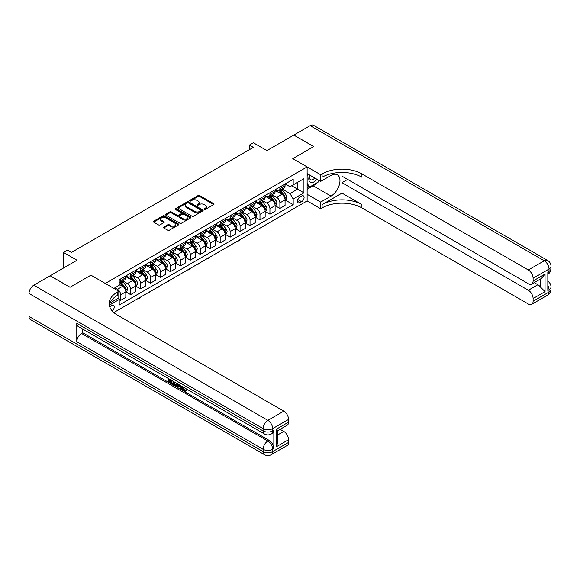<?xml version="1.0" encoding="UTF-8"?>
<svg xmlns="http://www.w3.org/2000/svg" width="580" height="580" viewBox="0 0 580 580"><rect width="100%" height="100%" fill="white"/><g stroke="black" fill="none" stroke-linecap="round" stroke-linejoin="round"><path stroke-width="0.87" d="M204.312 209.38A0.776 0.45 0 0 0 205.407 209.38L213.708 204.588A1.102 0.638 0 0 0 214.035 204.138A1.102 0.638 0 0 0 213.708 203.681L199.643 195.561A1.102 0.638 0 0 0 198.077 195.561L189.776 200.354A0.776 0.45 0 0 0 190.871 200.992L191.944 200.368A3.538 2.044 0 0 1 196.946 200.368L198.121 201.042A3.538 2.044 0 0 1 199.157 202.485A3.538 2.044 0 0 1 198.121 203.935L197.048 204.551A0.776 0.45 0 0 0 198.143 205.182L199.215 204.566A3.538 2.044 0 0 1 204.218 204.566L205.385 205.24A3.538 2.044 0 0 1 206.422 206.683A3.538 2.044 0 0 1 205.385 208.126L204.312 208.749A0.776 0.45 0 0 0 204.312 209.38L204.312 208.749M112.274 311.039A3.603 2.081 120 0 0 114.108 307.915A3.603 2.081 120 0 0 113.448 305.428A3.603 2.081 120 0 0 111.65 305.609A3.603 2.081 120 0 0 109.917 307.385M163.77 227.055A1.102 0.638 0 0 0 163.444 227.512A1.102 0.638 0 0 0 163.77 227.962L167.714 230.238A1.102 0.638 0 0 0 169.28 230.238L178.502 224.917A1.102 0.638 0 0 0 178.828 224.467A1.102 0.638 0 0 0 178.502 224.011L164.437 215.89A1.102 0.638 0 0 0 162.871 215.89L153.649 221.212A1.102 0.638 0 0 0 153.323 221.669A1.102 0.638 0 0 0 153.649 222.118L158.42 224.873A1.102 0.638 0 0 0 159.978 224.873L163.93 222.589A1.102 0.638 0 0 0 164.249 222.14A1.102 0.638 0 0 0 163.93 221.69L161.559 220.32A2.958 1.704 0 0 1 160.696 219.117A2.958 1.704 0 0 1 162.523 217.536A2.958 1.704 0 0 1 165.742 217.906L175.008 223.256A2.958 1.704 0 0 1 175.87 224.467A2.958 1.704 0 0 1 174.043 226.04A2.958 1.704 0 0 1 170.825 225.671L169.28 224.779A1.102 0.638 0 0 0 167.714 224.779L163.77 227.055L163.77 227.962L167.714 225.7L167.714 224.779M341.997 172.448L341.997 176.153L528.322 283.721A6.757 3.9 -120 0 0 531.701 284.062L541.466 278.422L545.04 274.072L545.04 291.631L533.1 298.526L533.1 301.238L549.021 292.044L549.021 289.746L547.824 290.435L547.824 272.049L549.021 271.36L549.021 269.062L533.1 278.255A6.757 3.9 -120 0 0 528.322 269.983L544.243 260.782L310.148 125.635L293.828 135.06L313.736 146.551L292.791 158.637L313.693 146.573L293.785 135.082L266.916 150.597L253.38 142.781L249.4 145.08L253.38 147.378L71.442 252.416L67.461 250.118L63.474 252.416L63.474 268.047M29 316.455L263.095 451.61A6.757 3.9 120 0 0 264.494 454.698L30.399 319.551A6.757 3.9 -60 0 1 29 316.455L29 293.473A6.757 3.9 -60 0 1 33.778 285.193L50.097 275.775L70.006 287.267L90.944 275.174L70.049 287.245L50.141 275.746L77.01 260.231L63.474 252.416M109.932 303.057L118.813 297.931L118.813 291.262L90.944 275.174L105.277 283.446L307.125 166.917L307.125 200.934L320.66 208.749L322.096 207.923A28.152 16.255 180 0 1 361.906 207.923L528.322 304A6.757 3.9 -120 0 0 531.701 304.333A6.757 3.9 -120 0 0 533.1 301.238M322.096 173.899A28.152 16.255 180 0 1 361.906 173.899L361.906 177.212A28.152 16.255 180 0 0 322.096 177.212L322.096 173.899L320.66 174.732L292.791 158.637L307.125 166.917M192.024 216.21A1.102 0.638 0 0 0 193.589 216.21L202.811 210.881A1.102 0.638 0 0 0 203.131 210.431A1.102 0.638 0 0 0 202.811 209.982L188.739 201.855A1.102 0.638 0 0 0 187.18 201.855L177.958 207.183A1.102 0.638 0 0 0 177.632 207.633A1.102 0.638 0 0 0 177.958 208.082L192.024 216.21M175.566 209.547A0.776 0.45 0 0 1 176.356 209.655L190.639 217.906L181.431 223.22A1.102 0.638 0 0 1 179.873 223.22L165.8 215.1L169.751 212.838L169.751 211.917L165.8 214.201A1.102 0.638 0 0 0 165.481 214.651A1.102 0.638 0 0 0 165.8 215.1L165.8 214.201M169.751 212.838A1.102 0.638 0 0 1 171.31 212.838L171.31 211.917A1.102 0.638 0 0 0 169.751 211.917M171.31 211.917L177.016 215.216A1.102 0.638 0 0 0 178.582 215.216L181.199 213.701A1.102 0.638 0 0 0 181.525 213.251A1.102 0.638 0 0 0 181.199 212.802L175.262 209.373A0.776 0.45 0 0 1 176.356 208.735L190.653 216.993A1.102 0.638 0 0 1 190.98 217.449A1.102 0.638 0 0 1 190.653 217.899L190.653 216.993M301.629 196.011L299.882 197.026A3.487 2.015 120 0 0 297.598 200.1A3.487 2.015 120 0 0 298.135 202.899A3.487 2.015 120 0 0 299.882 202.725L301.629 201.717A3.487 2.015 120 0 0 303.913 198.636A3.487 2.015 120 0 0 303.376 195.844A3.487 2.015 120 0 0 301.629 196.011M113.803 312.548L307.125 200.934M285.186 183.947L290.007 186.731L293.19 184.889L293.19 179.329L119.212 279.77L119.212 285.331L113.876 288.412M293.19 184.889L303.942 178.684L303.942 192.843L293.19 199.049L290.007 193.531L282.09 188.964M285.186 199.991L293.19 204.61L293.19 199.049M293.19 204.61L119.212 305.058L119.212 299.49L109.287 305.225A28.152 16.255 0 0 1 117.385 295.401L117.385 292.088A28.152 16.255 0 0 0 109.134 303.587A28.152 16.255 0 0 0 117.385 315.078L283.794 411.155A6.757 3.9 60 0 1 288.572 419.427L272.651 428.62L272.651 430.918L273.84 430.229A6.757 3.9 60 0 1 272.44 433.325L271.251 434.014A6.757 3.9 -120 0 0 272.651 430.918A6.757 3.9 0 0 1 263.095 430.918L263.095 428.62L29 293.473M249.4 145.08L249.4 149.676M291.675 185.76L297.569 189.167L297.569 182.359L303.942 178.684M290.007 193.531L297.569 189.167L303.942 192.843M119.212 299.541L120.647 300.368L120.647 294.807A4.502 2.603 -120 0 0 117.465 289.289L114.912 287.818M120.647 300.368L125.824 297.38L125.824 291.812A4.502 2.603 -120 0 0 122.634 286.302L119.212 284.323M125.94 291.928L130.601 294.618L130.601 289.058A4.502 2.603 -120 0 0 127.412 283.54L122.844 280.901M130.601 294.618L135.778 291.631L135.778 286.07A4.502 2.603 -120 0 0 132.588 280.553L125.824 276.645M135.894 286.187L140.556 288.876L140.556 283.308A4.502 2.603 -120 0 0 137.366 277.798L132.791 275.152M140.556 288.876L145.725 285.889L145.725 280.321A4.502 2.603 -120 0 0 142.542 274.804L135.778 270.896M145.848 280.437L150.503 283.127L150.503 277.566A4.502 2.603 -120 0 0 147.32 272.049L142.745 269.41M150.503 283.127L155.679 280.14L155.679 274.579A4.502 2.603 -120 0 0 152.496 269.062L145.725 265.154M155.803 274.695L160.457 277.378L160.457 271.817A4.502 2.603 -120 0 0 157.274 266.3L152.7 263.661M160.457 277.378L165.633 274.391L165.633 268.83A4.502 2.603 -120 0 0 162.451 263.313L155.679 259.405M165.757 268.946L170.411 271.636L170.411 266.075A4.502 2.603 -120 0 0 167.228 260.558L162.654 257.919M170.411 271.636L175.588 268.649L175.588 263.088A4.502 2.603 -120 0 0 172.405 257.571L165.633 253.663M175.704 263.197L180.365 265.887L180.365 260.326A4.502 2.603 -120 0 0 177.183 254.808L172.608 252.169M180.365 265.887L185.542 262.899L185.542 257.339A4.502 2.603 -120 0 0 182.352 251.821L175.588 247.914M185.658 257.455L190.32 260.144L190.32 254.576A4.502 2.603 -120 0 0 187.13 249.067L182.562 246.42M190.32 260.144L195.496 257.157L195.496 251.589A4.502 2.603 -120 0 0 192.306 246.072L185.542 242.164M195.612 251.706L200.267 254.395L200.267 248.835A4.502 2.603 -120 0 0 197.084 243.317L192.509 240.678M200.267 254.395L205.443 251.408L205.443 245.847A4.502 2.603 -120 0 0 202.261 240.33L195.496 236.423M205.567 245.963L210.221 248.653L210.221 243.085A4.502 2.603 -120 0 0 207.038 237.568L202.463 234.929M210.221 248.653L215.398 245.659L215.398 240.098A4.502 2.603 -120 0 0 212.215 234.581L205.443 230.673M215.521 240.214L220.175 242.904L220.175 237.343A4.502 2.603 -120 0 0 216.993 231.826L212.418 229.187M220.175 242.904L225.352 239.917L225.352 234.356A4.502 2.603 -120 0 0 222.169 228.839L215.398 224.931M225.468 234.465L230.13 237.155L230.13 231.594A4.502 2.603 -120 0 0 226.947 226.077L222.372 223.438M230.13 237.155L235.306 234.168L235.306 228.607A4.502 2.603 -120 0 0 232.116 223.09L225.352 219.182M235.422 228.723L240.084 231.413L240.084 225.852A4.502 2.603 -120 0 0 236.894 220.335L232.326 217.688M240.084 231.413L245.26 228.426L245.26 222.858A4.502 2.603 -120 0 0 242.07 217.348L235.306 213.44M245.376 222.974L250.038 225.663L250.038 220.103A4.502 2.603 -120 0 0 246.848 214.585L242.28 211.946M250.038 225.663L255.207 222.676L255.207 217.116A4.502 2.603 -120 0 0 252.024 211.599L245.26 207.691M255.331 217.232L259.985 219.921L259.985 214.354A4.502 2.603 -120 0 0 256.802 208.836L252.227 206.197M259.985 219.921L265.161 216.927L265.161 211.367A4.502 2.603 -120 0 0 261.979 205.849L255.207 201.942M265.285 211.482L269.939 214.172L269.939 208.612A4.502 2.603 -120 0 0 266.757 203.094L262.182 200.455M269.939 214.172L275.116 211.185L275.116 205.624A4.502 2.603 -120 0 0 271.933 200.107L265.161 196.2M275.239 205.733L279.894 208.423L279.894 202.862A4.502 2.603 -120 0 0 276.711 197.345L272.136 194.706M279.894 208.423L285.07 205.436L285.07 199.875A4.502 2.603 -120 0 0 281.887 194.358L275.116 190.45M275.239 189.696L276.711 190.544A4.502 2.603 -120 0 0 278.958 190.769A4.502 2.603 -120 0 0 279.894 188.703L279.894 187.006M265.285 195.438L266.757 196.286A4.502 2.603 -120 0 0 269.011 196.511A4.502 2.603 -120 0 0 269.939 194.452L269.939 192.749M255.331 201.188L256.802 202.036A4.502 2.603 -120 0 0 259.057 202.261A4.502 2.603 -120 0 0 259.985 200.194L259.985 198.498M245.376 206.93L246.848 207.785A4.502 2.603 -120 0 0 249.103 208.002A4.502 2.603 -120 0 0 250.038 205.944L250.038 204.24M235.422 212.679L236.894 213.527A4.502 2.603 -120 0 0 239.149 213.752A4.502 2.603 -120 0 0 240.084 211.693L240.084 209.989M225.468 218.421L226.947 219.276A4.502 2.603 -120 0 0 229.194 219.501A4.502 2.603 -120 0 0 230.13 217.435L230.13 215.738M215.521 224.17L216.993 225.018A4.502 2.603 -120 0 0 219.24 225.243A4.502 2.603 -120 0 0 220.175 223.184L220.175 221.48M205.567 229.919L207.038 230.768A4.502 2.603 -120 0 0 209.293 230.992A4.502 2.603 -120 0 0 210.221 228.926L210.221 227.23M195.612 235.661L197.084 236.517A4.502 2.603 -120 0 0 199.339 236.734A4.502 2.603 -120 0 0 200.267 234.675L200.267 232.971M185.658 241.411L187.13 242.259A4.502 2.603 -120 0 0 189.385 242.483A4.502 2.603 -120 0 0 190.32 240.424L190.32 238.721M175.704 247.152L177.183 248.008A4.502 2.603 -120 0 0 179.43 248.233A4.502 2.603 -120 0 0 180.365 246.167L180.365 244.463M165.757 252.902L167.228 253.75A4.502 2.603 -120 0 0 169.476 253.975A4.502 2.603 -120 0 0 170.411 251.916L170.411 250.212M155.803 258.651L157.274 259.499A4.502 2.603 -120 0 0 159.529 259.724A4.502 2.603 -120 0 0 160.457 257.658L160.457 255.961M145.848 264.393L147.32 265.248A4.502 2.603 -120 0 0 149.575 265.466A4.502 2.603 -120 0 0 150.503 263.407L150.503 261.703M135.894 270.142L137.366 270.99A4.502 2.603 -120 0 0 139.62 271.215A4.502 2.603 -120 0 0 140.556 269.149L140.556 267.452M125.94 275.884L127.412 276.74A4.502 2.603 -120 0 0 129.666 276.957A4.502 2.603 -120 0 0 130.601 274.898L130.601 273.195M278.958 190.769L284.135 187.775A4.502 2.603 -120 0 0 285.07 185.716L285.07 184.012M269.011 196.511L274.18 193.524A4.502 2.603 -120 0 0 275.116 191.465L275.116 189.762M259.057 202.261L264.233 199.274A4.502 2.603 -120 0 0 265.161 197.207L265.161 195.511M249.103 208.002L254.279 205.015A4.502 2.603 -120 0 0 255.207 202.957L255.207 201.253M239.149 213.752L244.325 210.765A4.502 2.603 -120 0 0 245.26 208.698L245.26 207.002M229.194 219.501L234.371 216.507A4.502 2.603 -120 0 0 235.306 214.448L235.306 212.744M219.24 225.243L224.417 222.256A4.502 2.603 -120 0 0 225.352 220.197L225.352 218.493M209.293 230.992L214.462 228.005A4.502 2.603 -120 0 0 215.398 225.939L215.398 224.243M199.339 236.734L204.515 233.747A4.502 2.603 -120 0 0 205.443 231.688L205.443 229.985M189.385 242.483L194.561 239.496A4.502 2.603 -120 0 0 195.496 237.43L195.496 235.734M179.43 248.233L184.607 245.238A4.502 2.603 -120 0 0 185.542 243.179L185.542 241.476M169.476 253.975L174.653 250.988A4.502 2.603 -120 0 0 175.588 248.929L175.588 247.225M159.529 259.724L164.698 256.737A4.502 2.603 -120 0 0 165.633 254.671L165.633 252.974M149.575 265.466L154.751 262.479A4.502 2.603 -120 0 0 155.679 260.42L155.679 258.716M139.62 271.215L144.797 268.228A4.502 2.603 -120 0 0 145.725 266.162L145.725 264.465M129.666 276.957L134.843 273.97A4.502 2.603 -120 0 0 135.778 271.911L135.778 270.207M119.212 282.888A4.502 2.603 -120 0 0 119.712 282.707L124.888 279.719A4.502 2.603 -120 0 0 125.824 277.661L125.824 275.957M119.712 282.707A4.502 2.603 -120 0 0 120.647 280.647L120.647 278.944M118.436 298.149L119.212 299.49M204.624 209.489L205.385 209.046A3.538 2.044 0 0 0 206.422 207.604L206.422 206.683M199.157 202.485L199.157 203.406A3.538 2.044 0 0 1 198.121 204.849L197.352 205.291M213.708 203.681L213.708 204.588L199.643 196.482A1.102 0.638 0 0 0 198.077 196.482L190.088 201.1M202.797 210.888L188.739 202.775A1.102 0.638 0 0 0 187.18 202.775L177.973 208.089M200.854 210.743A0.776 0.45 0 0 0 200.854 210.112L188.507 202.986A0.776 0.45 0 0 0 187.412 202.986L186.281 203.638A3.538 2.044 0 0 0 185.245 205.081A3.538 2.044 0 0 0 186.281 206.531L194.72 211.403A3.538 2.044 0 0 0 199.723 211.403L200.854 210.743L200.854 211.664A0.776 0.45 0 0 0 201.079 211.352L201.079 210.431M185.245 205.081L185.245 206.001A3.538 2.044 0 0 0 186.281 207.444L186.281 206.531M200.854 211.664L199.723 212.323A3.538 2.044 0 0 1 194.72 212.323L186.281 207.444M171.31 212.838L177.016 216.13A1.102 0.638 0 0 0 178.582 216.13L181.199 214.622A1.102 0.638 0 0 0 181.525 214.172L181.525 213.251M182.939 218.631A2.958 1.704 0 0 0 186.158 219.001A2.958 1.704 0 0 0 187.985 217.427A2.958 1.704 0 0 0 187.123 216.217L183.853 214.332A1.102 0.638 0 0 0 182.294 214.332L179.677 215.847A1.102 0.638 0 0 0 179.35 216.296A1.102 0.638 0 0 0 179.677 216.746L182.939 218.631L182.939 219.552A2.958 1.704 0 0 0 186.158 219.921A2.958 1.704 0 0 0 187.985 218.341L187.985 217.427M179.35 216.296L179.35 217.217A1.102 0.638 0 0 0 179.677 217.667L179.677 216.746M182.939 219.552L179.677 217.667M175.87 224.467L175.87 225.381A2.958 1.704 0 0 1 174.043 226.961A2.958 1.704 0 0 1 170.825 226.591L169.28 225.7A1.102 0.638 0 0 0 167.714 225.7M160.696 219.117L160.696 220.037A2.958 1.704 0 0 0 161.559 221.241L161.559 220.32M163.915 222.597L161.559 221.241M178.502 224.011L178.502 224.917L164.437 216.811A1.102 0.638 0 0 0 162.871 216.811L153.664 222.125M285.07 200.056L286.027 199.506L286.817 197.207A2.987 1.725 -120 0 0 285.868 194.67L282.612 190.327A8.613 4.974 -120 0 0 281.677 189.196M278.436 192.371A8.613 4.974 -120 0 0 276.675 190.523M284.251 197.889C284.7 198.49 285.019 198.302 285.208 197.338A2.987 1.725 -120 0 0 284.352 195.54L281.104 191.197A8.613 4.974 -120 0 0 280.162 190.073M279.357 190.537A7.148 4.125 60 0 1 280.531 191.871L283.286 195.547M279.205 190.624A8.613 4.974 60 0 1 280.147 191.748L282.308 194.641M240.135 239.612L239.047 240.7L237.851 240.925M238.249 240.7L238.249 241.157M275.116 205.806L276.073 205.255L276.87 202.957A2.987 1.725 -120 0 0 275.913 200.412L272.665 196.069A8.613 4.974 -120 0 0 271.723 194.945M268.489 198.113A8.613 4.974 -120 0 0 266.72 196.272M274.304 203.631C274.753 204.232 275.065 204.051 275.254 203.08A2.987 1.725 -120 0 0 274.405 201.289L271.15 196.946A8.613 4.974 -120 0 0 270.207 195.823M269.41 196.279A7.148 4.125 60 0 1 270.584 197.613L273.332 201.289M269.25 196.374A8.613 4.974 60 0 1 270.193 197.497L272.353 200.383M230.18 245.355L228.295 246.906L227.896 246.674M228.295 246.442L228.295 246.906M265.161 211.555L266.118 210.997L266.916 208.698A2.987 1.725 -120 0 0 265.959 206.161L262.711 201.818A8.613 4.974 -120 0 0 261.769 200.694M258.535 203.863A8.613 4.974 -120 0 0 256.773 202.014M264.349 209.38C264.799 209.982 265.118 209.793 265.306 208.829A2.987 1.725 -120 0 0 264.451 207.031L261.196 202.688A8.613 4.974 -120 0 0 260.253 201.564M259.456 202.029A7.148 4.125 60 0 1 260.63 203.362L263.378 207.038M259.303 202.115A8.613 4.974 60 0 1 260.239 203.239L262.406 206.132M220.226 251.104L218.348 252.648L217.942 252.423M218.348 252.191L218.348 252.648M255.207 217.297L256.164 216.746L256.962 214.448A2.987 1.725 -120 0 0 256.012 211.91L252.757 207.567A8.613 4.974 -120 0 0 251.814 206.436M248.581 209.612A8.613 4.974 -120 0 0 246.819 207.763M254.395 215.129C254.845 215.724 255.164 215.542 255.352 214.578A2.987 1.725 -120 0 0 254.497 212.78L251.242 208.438A8.613 4.974 -120 0 0 250.306 207.314M249.501 207.778A7.148 4.125 60 0 1 250.676 209.112L253.431 212.787M249.349 207.865A8.613 4.974 60 0 1 250.285 208.988L252.452 211.874M210.279 256.846L209.192 257.94L207.995 258.165M208.394 257.933L208.394 258.397M245.26 223.046L246.21 222.495L247.007 220.197A2.987 1.725 -120 0 0 246.058 217.652L242.802 213.31A8.613 4.974 -120 0 0 241.86 212.186M238.626 215.354A8.613 4.974 -120 0 0 236.865 213.512M244.441 220.871C244.89 221.473 245.21 221.292 245.398 220.32A2.987 1.725 -120 0 0 244.542 218.53L241.287 214.187A8.613 4.974 -120 0 0 240.352 213.056M239.547 213.52A7.148 4.125 60 0 1 240.722 214.854L243.477 218.53M239.395 213.607A8.613 4.974 60 0 1 240.338 214.738L242.498 217.623M200.325 262.595L198.44 264.146L198.041 263.914M198.44 263.683L198.44 264.146M309.684 175.059A7.322 4.227 120 0 0 310.184 182.185A7.322 4.227 120 0 0 316.557 179.604A7.322 4.227 120 0 0 316.868 179.206M307.125 176.378L308.009 174.094M318.913 180.387L318.268 182.04L309.676 187.006L307.125 183.374M307.125 185.535L309.676 187.006M309.93 175.196A5.01 2.893 120 0 0 310.525 179.72A5.01 2.893 120 0 0 314.737 177.98M307.125 194.264L320.66 202.079L331.013 196.105A12.666 7.315 120 0 0 339.286 184.94A12.666 7.315 120 0 0 337.342 174.79A12.666 7.315 120 0 0 331.013 175.421L320.66 181.395L320.66 174.732M320.66 202.079L320.66 208.749M341.997 193.118L322.096 204.61A28.152 16.255 180 0 1 361.906 204.61L341.997 193.118L341.997 182.685L347.652 179.416M533.1 298.526A6.757 3.9 -120 0 0 528.322 290.254L537.87 284.736A6.757 3.9 60 0 1 540.263 286.853L540.263 279.118M341.997 182.685L528.322 290.254M310.148 125.635A6.757 3.9 -60 0 1 313.526 125.302L547.621 260.449A6.757 3.9 120 0 0 544.243 260.782A6.757 3.9 60 0 1 549.021 269.062A6.757 3.9 180 0 0 551 266.3A6.757 6.757 0 0 0 547.621 260.449M307.125 173.579L320.66 181.395M531.701 284.062A6.757 3.9 -120 0 0 533.1 280.966L545.04 274.072M533.1 278.255L533.1 280.966M361.906 173.899L528.322 269.983M534.202 282.612L537.87 284.736M545.04 291.631L540.263 286.853M316.687 182.954A12.666 7.315 -60 0 1 313.178 185.81L307.125 189.305M307.125 187.833L309.118 186.68M183.287 387.099L184.766 390.188L185.317 390.384M182.715 386.802L184.128 390.558L185.056 390.673L186.1 389.579L186.774 390.151L185.578 391.413L184.186 391.232C182.722 390.231 181.982 388.854 181.975 387.085L182.026 386.403M178.814 386.36L177.871 387.512L177.154 387.099L178.364 384.286M181.395 386.041L182.345 389.361L181.707 389.731L180.996 389.318L180.452 387.302L178.415 386.128L177.871 387.512M169.933 380.386L169.933 381.56L172.753 383.184L172.753 383.822L172.115 384.185L168.62 382.169L168.62 378.667M172.441 380.872L171.81 381.466L169.295 380.016L169.295 381.923L169.933 381.56M76.778 323.35L263.095 430.918A6.757 3.9 120 0 0 264.494 434.014L78.177 326.446A6.757 3.9 -60 0 1 76.778 323.35L76.778 341.736A6.757 3.9 -60 0 1 81.548 333.464L82.744 332.775L269.062 440.343A6.757 3.9 60 0 1 273.84 448.623L273.84 430.229M82.744 332.775L82.744 329.085M176.9 383.445L176.951 384.192L177.574 383.837L176.929 385.649L176.291 386.019L173.036 384.721L173.036 381.212M118.813 291.262L117.385 292.088M276.631 429.033L277.617 430.534L277.617 442.344L276.631 446.6L276.631 429.033L288.572 422.138L288.572 419.427M288.572 422.138A6.757 3.9 60 0 1 287.173 425.234L277.617 430.751M280.118 429.309L283.794 431.426A6.757 3.9 60 0 1 288.572 439.705L276.631 446.6M273.84 448.623L272.651 449.311L272.651 451.61L288.572 442.417L288.572 439.705M288.572 442.417A6.757 3.9 60 0 1 287.173 445.505L271.251 454.698A6.757 3.9 -120 0 0 272.651 451.61A6.757 3.9 0 0 1 263.095 451.61L263.095 449.311L76.778 341.736M169.295 381.923L172.115 383.554L172.753 383.184M172.115 383.554L172.115 384.185M169.295 379.052L172.086 380.668M171.81 380.828L171.81 381.466M176.951 384.192L176.291 386.019M173.71 381.596L173.71 384.467L174.689 385.04L175.82 385.301L176.233 383.054M174.341 381.966L174.341 384.105L176.458 384.932M173.71 384.467L174.341 384.105M174.689 385.04L175.327 384.671M180.503 385.526L181.707 389.731M178.995 384.649L178.618 385.606L180.25 386.548L179.873 385.163M179.394 384.881L180.01 385.678M178.618 385.606L179.256 385.243M184.128 390.558L184.766 390.188M182.649 387.469L183.258 387.114M185.469 389.949L186.137 390.521L186.774 390.151M186.137 390.521L185.578 391.413M235.306 228.788L236.263 228.237L237.053 225.939A2.987 1.725 -120 0 0 236.103 223.401L232.848 219.059A8.613 4.974 -120 0 0 231.913 217.928M228.672 221.103A8.613 4.974 -120 0 0 226.911 219.255M234.487 226.62C234.936 227.222 235.255 227.034 235.444 226.069A2.987 1.725 -120 0 0 234.588 224.271L231.34 219.929A8.613 4.974 -120 0 0 230.398 218.805M229.593 219.269A7.148 4.125 60 0 1 230.768 220.603L233.523 224.279M229.441 219.356A8.613 4.974 60 0 1 230.383 220.48L232.544 223.365M190.37 268.344L189.283 269.432L188.087 269.656M188.486 269.432L188.486 269.888M225.352 234.537L226.309 233.987L227.106 231.688A2.987 1.725 -120 0 0 226.149 229.143L222.894 224.801A8.613 4.974 -120 0 0 221.959 223.677M218.725 226.845A8.613 4.974 -120 0 0 216.956 225.004M224.54 232.362C224.982 232.964 225.301 232.783 225.489 231.811A2.987 1.725 -120 0 0 224.641 230.021L221.386 225.678A8.613 4.974 -120 0 0 220.444 224.547M219.646 225.011A7.148 4.125 60 0 1 220.813 226.345L223.568 230.021M219.487 225.105A8.613 4.974 60 0 1 220.429 226.229L222.589 229.114M180.416 274.086L178.531 275.638L178.132 275.406M178.531 275.174L178.531 275.638M215.398 240.287L216.355 239.728L217.152 237.43A2.987 1.725 -120 0 0 216.195 234.893L212.947 230.55A8.613 4.974 -120 0 0 212.005 229.426M208.771 232.594A8.613 4.974 -120 0 0 207.002 230.746M214.585 238.112C215.035 238.713 215.354 238.525 215.542 237.561A2.987 1.725 -120 0 0 214.687 235.763L211.432 231.42A8.613 4.974 -120 0 0 210.489 230.296M209.692 230.76A7.148 4.125 60 0 1 210.866 232.094L213.614 235.77M209.539 230.847A8.613 4.974 60 0 1 210.475 231.971L212.643 234.864M170.462 279.836L169.375 280.923L168.178 281.155M168.577 280.923L168.577 281.38M205.443 246.029L206.4 245.478L207.198 243.179A2.987 1.725 -120 0 0 206.248 240.635L202.993 236.292A8.613 4.974 -120 0 0 202.05 235.168M198.817 238.344A8.613 4.974 -120 0 0 197.055 236.495M204.631 243.861C205.081 244.456 205.4 244.274 205.588 243.31A2.987 1.725 -120 0 0 204.733 241.512L201.477 237.169A8.613 4.974 -120 0 0 200.542 236.045M199.737 236.51A7.148 4.125 60 0 1 200.912 237.844L203.667 241.512M199.585 236.596A8.613 4.974 60 0 1 200.52 237.72L202.688 240.606M160.508 285.577L158.63 287.129L158.231 286.897M158.63 286.665L158.63 287.129M195.496 251.778L196.446 251.227L197.243 248.929A2.987 1.725 -120 0 0 196.294 246.384L193.038 242.041A8.613 4.974 -120 0 0 192.096 240.917M188.862 244.086A8.613 4.974 -120 0 0 187.101 242.244M194.677 249.603C195.126 250.205 195.445 250.024 195.634 249.052A2.987 1.725 -120 0 0 194.779 247.261L191.523 242.918A8.613 4.974 -120 0 0 190.588 241.787M189.783 242.251A7.148 4.125 60 0 1 190.958 243.585L193.713 247.261M189.631 242.338A8.613 4.974 60 0 1 190.573 243.469L192.734 246.355M150.561 291.327L149.473 292.414L148.277 292.646M148.676 292.414L148.676 292.871M185.542 257.52L186.492 256.969L187.289 254.671A2.987 1.725 -120 0 0 186.339 252.133L183.084 247.79A8.613 4.974 -120 0 0 182.149 246.66M178.908 249.835A8.613 4.974 -120 0 0 177.147 247.986M184.723 255.352C185.172 255.954 185.491 255.765 185.68 254.801A2.987 1.725 -120 0 0 184.824 253.003L181.576 248.661A8.613 4.974 -120 0 0 180.634 247.537M179.829 248.001A7.148 4.125 60 0 1 181.004 249.335L183.758 253.011M179.677 248.088A8.613 4.974 60 0 1 180.619 249.212L182.78 252.097M140.606 297.069L139.519 298.163L138.323 298.388M138.721 298.163L138.721 298.62M175.588 263.269L176.545 262.718L177.335 260.42A2.987 1.725 -120 0 0 176.385 257.875L173.13 253.532A8.613 4.974 -120 0 0 172.195 252.409M168.954 255.577A8.613 4.974 -120 0 0 167.192 253.736M174.768 261.094C175.218 261.696 175.537 261.515 175.725 260.543A2.987 1.725 -120 0 0 174.87 258.752L171.622 254.41A8.613 4.974 -120 0 0 170.679 253.279M169.875 253.743A7.148 4.125 60 0 1 171.049 255.077L173.804 258.752M169.722 253.837A8.613 4.974 60 0 1 170.665 254.961L172.826 257.846M130.652 302.818L128.767 304.369L128.369 304.137M128.767 303.906L128.767 304.369M165.633 269.011L166.59 268.46L167.388 266.162A2.987 1.725 -120 0 0 166.431 263.625L163.183 259.282A8.613 4.974 -120 0 0 162.24 258.158M159.007 261.326A8.613 4.974 -120 0 0 157.238 259.477M164.821 266.844C165.264 267.445 165.583 267.257 165.771 266.293A2.987 1.725 -120 0 0 164.923 264.494L161.668 260.152A8.613 4.974 -120 0 0 160.725 259.028M159.928 259.492A7.148 4.125 60 0 1 161.102 260.826L163.85 264.502M159.768 259.579A8.613 4.974 60 0 1 160.711 260.703L162.871 263.595M120.698 308.567L119.61 309.655L118.414 309.88M118.813 309.655L118.813 310.111M155.679 274.76L156.636 274.209L157.434 271.911A2.987 1.725 -120 0 0 156.477 269.367L153.229 265.024A8.613 4.974 -120 0 0 152.286 263.9M149.053 267.068A8.613 4.974 -120 0 0 147.291 265.227M154.867 272.593C155.317 273.187 155.636 273.006 155.824 272.035A2.987 1.725 -120 0 0 154.969 270.244L151.713 265.901A8.613 4.974 -120 0 0 150.771 264.777M149.974 265.234A7.148 4.125 60 0 1 151.148 266.575L153.896 270.244M149.821 265.328A8.613 4.974 60 0 1 150.756 266.452L152.924 269.337M145.725 280.51L146.682 279.959L147.479 277.661A2.987 1.725 -120 0 0 146.53 275.116L143.274 270.773A8.613 4.974 -120 0 0 142.332 269.649M139.099 272.817A8.613 4.974 -120 0 0 137.337 270.969M144.913 278.335C145.362 278.937 145.681 278.755 145.87 277.784A2.987 1.725 -120 0 0 145.014 275.993L141.759 271.643A8.613 4.974 -120 0 0 140.824 270.519M140.019 270.983A7.148 4.125 60 0 1 141.194 272.317L143.949 275.993M139.867 271.07A8.613 4.974 60 0 1 140.802 272.201L142.97 275.087M135.778 286.252L136.728 285.701L137.525 283.402A2.987 1.725 -120 0 0 136.576 280.865L133.32 276.522A8.613 4.974 -120 0 0 132.378 275.391M129.144 278.567A8.613 4.974 -120 0 0 127.382 276.718M134.959 284.084C135.408 284.686 135.727 284.497 135.916 283.533A2.987 1.725 -120 0 0 135.06 281.735L131.805 277.392A8.613 4.974 -120 0 0 130.87 276.269M130.065 276.732A7.148 4.125 60 0 1 131.239 278.067L133.994 281.742M129.913 276.82A8.613 4.974 60 0 1 130.855 277.943L133.016 280.829M125.824 292.001L126.781 291.45L127.571 289.152A2.987 1.725 -120 0 0 126.621 286.607L123.366 282.264A8.613 4.974 -120 0 0 122.431 281.14M125.004 289.826C125.454 290.428 125.773 290.246 125.962 289.275A2.987 1.725 -120 0 0 125.106 287.484L121.858 283.142A8.613 4.974 -120 0 0 120.915 282.01M120.111 282.474A7.148 4.125 60 0 1 121.285 283.808L124.04 287.484M119.959 282.562A8.613 4.974 60 0 1 120.901 283.692L123.062 286.578M117.465 289.289L122.634 286.302M127.412 283.54L132.588 280.553M137.366 277.798L142.542 274.804M147.32 272.049L152.496 269.062M157.274 266.3L162.451 263.313M167.228 260.558L172.405 257.571M177.183 254.808L182.352 251.821M187.13 249.067L192.306 246.072M197.084 243.317L202.261 240.33M207.038 237.568L212.215 234.581M216.993 231.826L222.169 228.839M226.947 226.077L232.116 223.09M236.894 220.335L242.07 217.348M246.848 214.585L252.024 211.599M256.802 208.836L261.979 205.849M266.757 203.094L271.933 200.107M276.711 197.345L281.887 194.358M279.894 188.703L285.07 185.716M279.894 202.862L285.07 199.875M269.939 208.612L275.116 205.624M269.939 194.452L275.116 191.465M259.985 214.354L265.161 211.367M259.985 200.194L265.161 197.207M250.038 220.103L255.207 217.116M250.038 205.944L255.207 202.957M240.084 225.852L245.26 222.858M240.084 211.693L245.26 208.698M230.13 231.594L235.306 228.607M230.13 217.435L235.306 214.448M220.175 237.343L225.352 234.356M220.175 223.184L225.352 220.197M210.221 243.085L215.398 240.098M210.221 228.926L215.398 225.939M200.267 248.835L205.443 245.847M200.267 234.675L205.443 231.688M190.32 254.576L195.496 251.589M190.32 240.424L195.496 237.43M180.365 260.326L185.542 257.339M180.365 246.167L185.542 243.179M170.411 266.075L175.588 263.088M170.411 251.916L175.588 248.929M160.457 271.817L165.633 268.83M160.457 257.658L165.633 254.671M150.503 277.566L155.679 274.579M150.503 263.407L155.679 260.42M140.556 283.308L145.725 280.321M140.556 269.149L145.725 266.162M130.601 289.058L135.778 286.07M130.601 274.898L135.778 271.911M120.647 294.807L125.824 291.812M120.647 280.647L125.824 277.661M297.815 199.513L301.629 201.717M297.41 201.304L299.882 202.725M205.385 209.046L205.385 208.126M197.048 205.182L197.048 204.551M198.121 204.849L198.121 203.935M189.776 200.992L189.776 200.354M198.077 196.482L198.077 195.561M199.643 196.482L199.643 195.561M177.958 208.082L177.958 207.183M187.18 202.775L187.18 201.855M188.739 202.775L188.739 201.855M202.811 210.881L202.811 209.982M194.72 212.323L194.72 211.403M199.723 212.323L199.723 211.403M177.016 216.13L177.016 215.216M178.582 216.13L178.582 215.216M181.199 214.622L181.199 213.701M176.356 209.655L176.356 208.735M169.28 225.7L169.28 224.779M170.825 226.591L170.825 225.671M163.93 222.589L163.93 221.69M153.649 222.118L153.649 221.212M162.871 216.811L162.871 215.89M164.437 216.811L164.437 215.89M284.845 198.396L286.803 197.265M281.104 191.197L282.612 190.327M278.755 192.553L280.147 191.748M284.352 195.54L285.868 194.67M284.12 196.707L285.208 197.338M274.891 204.138L276.849 203.014M271.15 196.946L272.665 196.069M268.801 198.302L270.193 197.497M274.405 201.289L275.913 200.412M274.166 202.456L275.254 203.08M264.944 209.887L266.894 208.756M261.196 202.688L262.711 201.818M258.847 204.044L260.239 203.239M264.451 207.031L265.959 206.161M264.212 208.198L265.306 208.829M254.99 215.637L256.94 214.506M251.242 208.438L252.757 207.567M248.9 209.793L250.285 208.988M254.497 212.78L256.012 211.91M254.257 213.948L255.352 214.578M245.036 221.379L246.986 220.255M241.287 214.187L242.802 213.31M238.945 215.535L240.338 214.738M244.542 218.53L246.058 217.652M244.311 219.689L245.398 220.32M322.096 204.61L322.096 207.923M361.906 204.61L361.906 207.923M547.824 285.411A6.757 3.9 60 0 1 549.021 289.746A6.757 3.9 180 0 0 551 286.991A6.757 6.757 0 0 0 547.824 281.264M547.621 295.14A6.757 6.757 0 0 0 551 289.289A6.757 3.9 0 0 1 549.021 292.044A6.757 3.9 60 0 1 547.621 295.14L531.701 304.333M547.824 274.325A6.757 6.757 0 0 0 551 268.598A6.757 3.9 0 0 1 549.021 271.36A6.757 3.9 60 0 1 547.824 274.318M313.178 185.81L331.013 196.105M33.778 285.193L267.873 420.348L283.794 411.155M81.548 333.464L267.873 441.032L269.062 440.343M277.617 434.993L283.794 431.426M267.873 420.348A6.757 3.9 120 0 0 263.095 428.62A6.757 3.9 180 0 0 272.651 428.62A6.757 3.9 -120 0 0 267.873 420.348M267.873 441.032A6.757 3.9 120 0 0 263.095 449.311A6.757 3.9 180 0 0 272.651 449.311A6.757 3.9 -120 0 0 267.873 441.032M235.081 227.128L237.039 225.997M231.34 219.929L232.848 219.059M228.991 221.285L230.383 220.48M234.588 224.271L236.103 223.401M234.356 225.439L235.444 226.069M225.127 232.87L227.085 231.746M221.386 225.678L222.894 224.801M219.037 227.034L220.429 226.229M224.641 230.021L226.149 229.143M224.402 231.181L225.489 231.811M215.173 238.619L217.13 237.488M211.432 231.42L212.947 230.55M209.083 232.776L210.475 231.971M214.687 235.763L216.195 234.893M214.448 236.93L215.542 237.561M205.226 244.368L207.176 243.237M201.477 237.169L202.993 236.292M199.136 238.525L200.52 237.72M204.733 241.512L206.248 240.635M204.493 242.679L205.588 243.31M195.271 250.111L197.222 248.987M191.523 242.918L193.038 242.041M189.181 244.267L190.573 243.469M194.779 247.261L196.294 246.384M194.539 248.421L195.634 249.052M185.317 255.86L187.275 254.729M181.576 248.661L183.084 247.79M179.227 250.016L180.619 249.212M184.824 253.003L186.339 252.133M184.592 254.17L185.68 254.801M175.363 261.602L177.321 260.478M171.622 254.41L173.13 253.532M169.273 255.765L170.665 254.961M174.87 258.752L176.385 257.875M174.638 259.912L175.725 260.543M165.409 267.351L167.366 266.22M161.668 260.152L163.183 259.282M159.319 261.507L160.711 260.703M164.923 264.494L166.431 263.625M164.684 265.662L165.771 266.293M155.454 273.1L157.412 271.969M151.713 265.901L153.229 265.024M149.364 267.257L150.756 266.452M154.969 270.244L156.477 269.367M154.729 271.411L155.824 272.035M145.507 278.842L147.458 277.711M141.759 271.643L143.274 270.773M139.417 272.999L140.802 272.201M145.014 275.993L146.53 275.116M144.775 277.153L145.87 277.784M135.553 284.591L137.504 283.461M131.805 277.392L133.32 276.522M129.463 278.748L130.855 277.943M135.06 281.735L136.576 280.865M134.828 282.902L135.916 283.533M125.599 290.333L127.556 289.21M121.858 283.142L123.366 282.264M119.509 284.49L120.901 283.692M125.106 287.484L126.621 286.607M124.874 288.644L125.962 289.275M551 286.991L551 289.289M551 266.3L551 268.598M264.494 434.014A6.757 6.757 0 0 0 271.251 434.014M264.494 454.698A6.757 6.757 0 0 0 271.251 454.698"/></g></svg>
